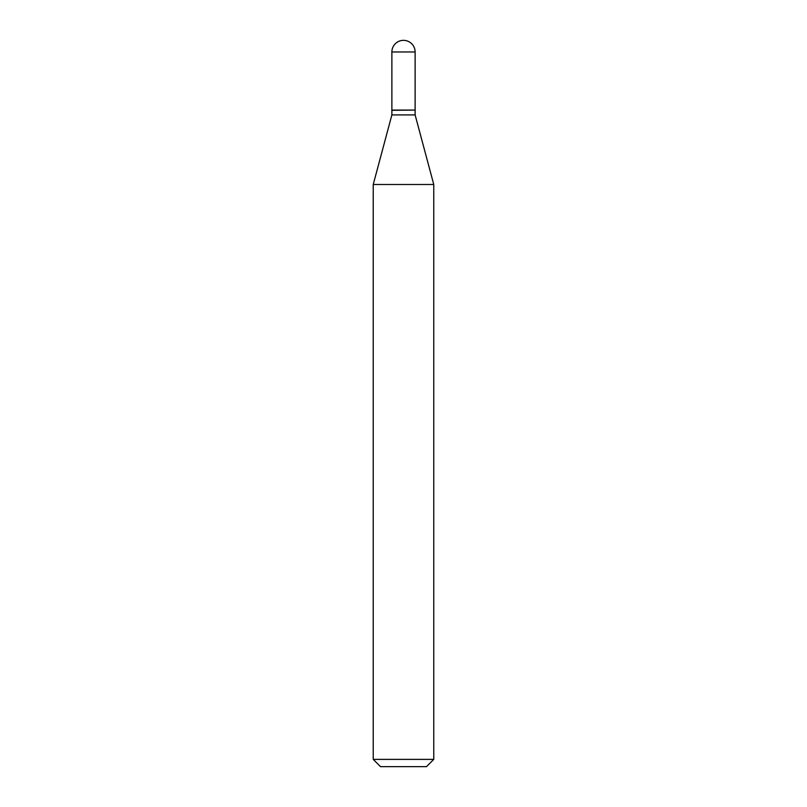 <?xml version="1.0" encoding="UTF-8"?>
<svg xmlns="http://www.w3.org/2000/svg" width="807" height="807" viewBox="0 0 807 807"><rect width="100%" height="100%" fill="white"/><g stroke="black" fill="none" stroke-linecap="round" stroke-linejoin="round"><path stroke-width="1.21" d="M391.879 51.971L391.879 110.075L415.121 110.075L415.121 51.971L391.879 51.971A11.621 11.621 0 0 1 403.5 40.35A11.621 11.621 0 0 1 415.121 51.971M414.879 110.075L391.879 110.317L391.879 114.917L373.238 184.49L373.238 759.387L433.762 759.387L426.5 766.65L380.5 766.65L373.238 759.387M415.121 110.317L415.121 114.917L391.879 114.917M415.121 114.917L433.762 184.49L373.238 184.49M433.762 184.49L433.762 759.387"/></g></svg>

